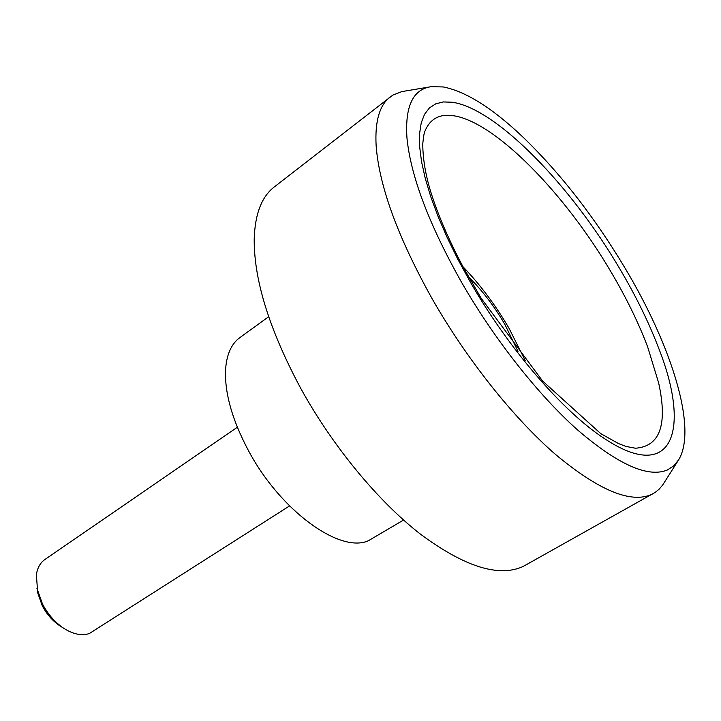 <?xml version="1.0" encoding="UTF-8"?>
<svg xmlns="http://www.w3.org/2000/svg" width="721" height="721" viewBox="0 0 721 721"><rect width="100%" height="100%" fill="white"/><g stroke="black" fill="none" stroke-linecap="round" stroke-linejoin="round"><path stroke-width="1.08" d="M61.024 626.522L59.248 625.395C52.236 620.538 46.577 613.986 42.26 605.73L37.735 592.959L36.374 574.799C37.411 567.86 40.25 562.768 44.882 559.514L237.344 427.238M289.545 505.935L89.368 633.516C82.536 635.85 74.786 634.597 66.125 629.748L63.178 627.901C54.643 621.989 47.73 613.995 42.458 603.928L36.942 588.363M468.542 276.855C482.133 290.275 494.218 306.101 504.817 324.306L517.993 351.406M462.963 266.707C480.285 284.732 495.678 305.325 509.143 328.515L525.176 360.491M403.544 520.039L368.395 540.732C339.915 553.71 280 510.54 248.132 450.012C232.459 420.325 224.916 394.036 225.493 371.135C226.286 355.219 231.08 344.025 239.895 337.572L268.672 316.726M678.695 459.764L662.725 484.936L659.237 489.09L655.146 492.443L523.293 566.391C499.058 577.629 464.874 566.958 420.758 534.387C378.282 501.419 332.814 446.533 300.837 388.547C270.033 331.047 254.486 281.92 254.198 241.147L254.225 238.489C255.081 213.786 261.75 196.608 274.25 186.964L392.81 95.118L401.777 91.612L431.176 86.682L443.298 86.953C465.856 91.459 492.236 108.015 522.455 136.62C560.127 172.914 594.392 216.859 625.26 268.455C671.666 346.089 697.558 428.517 678.695 459.764L673.747 465.847L667.358 470.002C647.999 477.987 618.032 464.603 577.476 429.86C538.272 394.919 494.336 339.303 461.476 282.163C428.887 224.159 410.718 176.077 406.959 137.927C404.878 106.357 412.944 89.278 431.176 86.682M653.343 493.552L651.622 494.435C630.731 503.736 598.61 490.334 555.269 454.239C513.388 417.856 466.622 359.166 432.059 298.62C397.821 237.119 379.183 186.126 376.128 145.642C374.821 121.371 379.507 105.122 390.187 96.911M601.089 433.826L618.501 443.568L626.035 446.443L635.453 448.228C660.048 446.452 667.781 424.678 658.652 382.923L647.647 346.864C638.536 322.828 626.441 298.034 611.354 272.502C565.183 193.589 494.354 120.758 452.599 115.621C439.233 113.864 430.031 119.001 425.002 131.024L424.993 131.042C424.254 133.439 423.939 132.637 422.749 143.993C422.894 160.702 426.201 178.628 432.672 197.761C439.495 218.346 449.616 241.382 463.044 266.86L481.331 298.503L542.661 381.085L600.683 433.555M619.844 268.906C635.787 295.844 648.63 322.017 658.372 347.414C691.042 429.545 673.351 484.35 604.459 438.584C563.407 412.079 508.26 348.486 469.993 281.451L457.925 259.425L447.281 237.777L438.224 216.868L430.87 197.031L425.3 178.565L421.56 161.729L419.649 146.733L419.559 133.745L421.217 122.903L424.543 114.278L429.437 107.916L435.772 103.806L443.424 101.94L452.238 102.238C496.571 108.529 571.05 185.721 619.844 268.906M59.248 625.395L63.178 627.901"/></g></svg>
